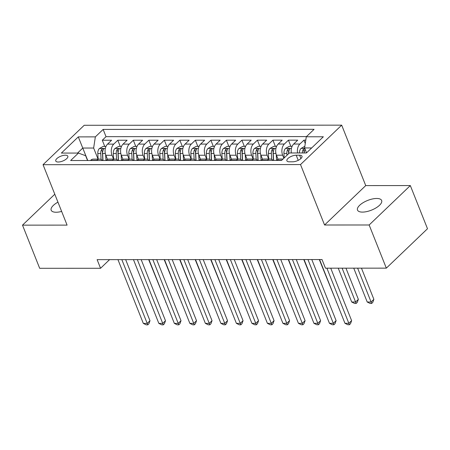 <?xml version="1.0" encoding="UTF-8"?>
<svg xmlns="http://www.w3.org/2000/svg" width="450" height="450" viewBox="0 0 450 450"><rect width="100%" height="100%" fill="white"/><g stroke="black" fill="none" stroke-linecap="round" stroke-linejoin="round"><path stroke-width="0.67" d="M57.954 202.157A12.982 5.209 -21.7 0 0 51.182 210.223A12.982 5.209 -21.7 0 0 56.126 212.243A12.982 5.209 -21.7 0 0 61.644 211.433M362.452 212.102A12.982 5.209 -21.7 0 0 375.998 207.906A12.982 5.209 -21.7 0 0 381.639 200.481A12.982 5.209 -21.7 0 0 376.695 198.467A12.982 5.209 -21.7 0 0 363.156 202.663A12.982 5.209 -21.7 0 0 357.508 210.083A12.982 5.209 -21.7 0 0 362.452 212.102M58.236 162.017A6.491 2.604 -21.7 0 0 65.002 159.919A6.491 2.604 -21.7 0 0 67.826 156.212A6.491 2.604 -21.7 0 0 65.357 155.199A6.491 2.604 -21.7 0 0 58.584 157.303A6.491 2.604 -21.7 0 0 55.761 161.01A6.491 2.604 -21.7 0 0 58.236 162.017M341.685 125.156L84.212 125.274L43.042 164.689L300.516 164.571L341.685 125.156L365.732 185.591L324.562 225L369.152 224.983L410.321 185.569L365.732 185.591M410.321 185.569L427.5 228.735L386.331 268.144L369.152 224.983M305.775 140.147L303.93 140.147L305.263 143.499M291.347 152.972A8.117 5.231 -90 0 1 293.664 144.039L297.726 140.153L288.422 140.153L290.874 146.323M278.089 159.322L276.452 155.211A8.117 5.231 90 0 1 278.156 144.045L282.218 140.158L272.908 140.164L275.366 146.329M262.575 159.328L260.944 155.222A8.117 5.231 90 0 1 262.642 144.051L266.704 140.164L257.4 140.169L259.852 146.334M247.067 159.334L245.43 155.227A8.117 5.231 90 0 1 247.134 144.056L251.196 140.169L241.886 140.175L244.344 146.346M231.559 159.345L229.922 155.233A8.117 5.231 90 0 1 231.626 144.067L235.688 140.181L226.378 140.181L228.831 146.351M216.045 159.351L214.408 155.239A8.117 5.231 90 0 1 216.112 144.073L220.174 140.186L210.87 140.192L213.322 146.357M200.537 159.356L198.9 155.25A8.117 5.231 90 0 1 200.604 144.079L204.666 140.192L195.356 140.197L197.814 146.362M185.023 159.362L183.392 155.256A8.117 5.231 90 0 1 185.091 144.084L189.152 140.197L179.848 140.203L182.301 146.374M169.515 159.373L167.878 155.261A8.117 5.231 90 0 1 169.583 144.096L173.644 140.209L164.34 140.209L166.792 146.379M154.007 159.379L152.37 155.267A8.117 5.231 90 0 1 154.074 144.101L158.136 140.214L148.826 140.22L151.284 146.385M138.493 159.384L136.862 155.278A8.117 5.231 90 0 1 138.561 144.107L142.622 140.22L133.318 140.226L135.771 146.391M122.985 159.39L121.348 155.284A8.117 5.231 90 0 1 123.052 144.118L127.114 140.226L117.804 140.231L120.263 146.402M386.331 268.144L325.451 268.172L322.02 259.543L97.121 259.644L100.552 268.279L109.581 259.639M299.604 155.199L296.19 155.205A6.289 2.526 -21.7 0 0 289.631 157.236A6.289 2.526 -21.7 0 0 286.898 160.83A6.289 2.526 -21.7 0 0 289.294 161.809L292.702 161.803A6.289 2.526 -21.7 0 0 299.261 159.773A6.289 2.526 -21.7 0 0 301.995 156.178A6.289 2.526 -21.7 0 0 299.604 155.199L300.926 158.535M87.547 160.515L85.635 155.711L78.435 153.067L70.65 160.521L281.588 160.425L289.378 152.972L306.439 152.961L323.348 136.772L306.287 136.778L314.077 129.324L103.14 129.42L95.349 136.873L93.645 148.044L82.789 148.044L77.546 153.067M78.435 153.067L61.374 153.073L78.289 136.884L95.349 136.873M113.558 159.097L112.044 155.289A8.117 5.231 -90 0 1 113.743 144.118L117.804 140.231M107.477 159.401L105.84 155.289L112.044 155.289M129.071 159.086L127.552 155.278A8.117 5.231 -90 0 1 129.257 144.112L133.318 140.226M144.579 159.081L143.066 155.273A8.117 5.231 -90 0 1 144.765 144.107L148.826 140.22M160.088 159.075L158.574 155.267A8.117 5.231 -90 0 1 160.279 144.101L164.34 140.209M175.601 159.069L174.083 155.261A8.117 5.231 -90 0 1 175.787 144.09L179.848 140.203M191.109 159.058L189.596 155.25A8.117 5.231 -90 0 1 191.295 144.084L195.356 140.197M206.623 159.053L205.104 155.244A8.117 5.231 -90 0 1 206.809 144.079L210.87 140.192M222.131 159.047L220.612 155.239A8.117 5.231 -90 0 1 222.317 144.067L226.378 140.181M237.639 159.041L236.126 155.233A8.117 5.231 -90 0 1 237.825 144.062L241.886 140.175M253.153 159.03L251.634 155.222A8.117 5.231 -90 0 1 253.339 144.056L257.4 140.169M268.661 159.024L267.148 155.216A8.117 5.231 -90 0 1 268.847 144.051L272.908 140.164M283.866 158.248L282.656 155.211A8.117 5.231 -90 0 1 284.361 144.039L288.422 140.153M297.551 152.966A8.117 5.231 -90 0 1 299.869 144.034L303.93 140.147M306.495 136.581L106.026 136.671L102.296 140.237L104.749 146.407M105.84 155.289A8.117 5.231 90 0 1 107.544 144.124L111.606 140.237L102.296 140.237M276.542 160.431L276.75 160.228A8.117 5.231 -90 0 1 279.495 159.019L283.056 159.019M267.238 160.431L267.446 160.234A8.117 5.231 -90 0 1 270.191 159.024A8.117 5.231 -90 0 1 273.133 160.431M270.191 159.024L263.987 159.03A8.117 5.231 90 0 0 261.242 160.234L261.034 160.436M251.724 160.442L251.933 160.239A8.117 5.231 -90 0 1 254.678 159.03A8.117 5.231 -90 0 1 257.625 160.436M254.678 159.03L248.473 159.036A8.117 5.231 90 0 0 245.734 160.245L245.52 160.442M236.216 160.447L236.424 160.245A8.117 5.231 -90 0 1 239.169 159.041A8.117 5.231 -90 0 1 242.117 160.447M239.169 159.041L232.965 159.041A8.117 5.231 90 0 0 230.22 160.251L230.012 160.447M220.708 160.453L220.916 160.256A8.117 5.231 -90 0 1 223.661 159.047A8.117 5.231 -90 0 1 226.603 160.453M223.661 159.047L217.457 159.047A8.117 5.231 90 0 0 214.712 160.256L214.504 160.459M205.194 160.459L205.403 160.262A8.117 5.231 -90 0 1 208.148 159.053A8.117 5.231 -90 0 1 211.095 160.459M208.148 159.053L201.943 159.058A8.117 5.231 90 0 0 199.198 160.262L198.99 160.464M189.686 160.47L189.894 160.268A8.117 5.231 -90 0 1 192.639 159.058A8.117 5.231 -90 0 1 195.581 160.464M192.639 159.058L186.435 159.064A8.117 5.231 90 0 0 183.69 160.273L183.482 160.47M174.172 160.476L174.386 160.273A8.117 5.231 -90 0 1 177.131 159.069A8.117 5.231 -90 0 1 180.073 160.476M177.131 159.069L170.927 159.069A8.117 5.231 90 0 0 168.182 160.279L167.974 160.481M158.664 160.481L158.873 160.284A8.117 5.231 -90 0 1 161.618 159.075A8.117 5.231 -90 0 1 164.565 160.481M161.618 159.075L155.413 159.075A8.117 5.231 90 0 0 152.668 160.284L152.46 160.487M143.156 160.493L143.364 160.29A8.117 5.231 -90 0 1 146.109 159.081A8.117 5.231 -90 0 1 149.051 160.487M146.109 159.081L139.905 159.086A8.117 5.231 90 0 0 137.16 160.29L136.952 160.493M127.642 160.498L127.856 160.296A8.117 5.231 -90 0 1 130.596 159.086A8.117 5.231 -90 0 1 133.543 160.493M130.596 159.086L124.397 159.092A8.117 5.231 90 0 0 121.652 160.301L121.438 160.498M112.134 160.504L112.343 160.301A8.117 5.231 -90 0 1 115.087 159.097A8.117 5.231 -90 0 1 118.035 160.504M115.087 159.097L108.883 159.097A8.117 5.231 90 0 0 106.138 160.307L105.93 160.509M96.626 160.509L96.834 160.312A8.117 5.231 -90 0 1 99.579 159.103A8.117 5.231 -90 0 1 102.521 160.509M99.579 159.103L93.375 159.103A8.117 5.231 90 0 0 90.63 160.312L90.422 160.515M311.681 147.943L304.588 147.949L306.287 136.778M306.54 152.859L304.588 147.949M54.799 194.22L22.5 225.141L39.679 268.301L100.552 268.279M22.5 225.141L67.089 225.118L43.042 164.689M324.562 225L300.516 164.571M87.75 160.515L78.289 136.884M98.049 159.103L93.645 148.044M106.026 136.671L103.14 129.42M326.897 268.172L348.834 323.303L344.959 323.308L319.584 259.543M330.739 268.172L351.619 320.642L348.834 323.303L349.402 324.748L347.85 324.748L344.959 323.308M351.619 320.642L350.516 323.685L349.402 324.748M304.836 146.317L301.016 148.449A5.378 3.465 90 0 0 299.43 152.966M353.745 268.161L367.211 302.001L371.093 302.001L373.871 299.334L361.463 268.155M304.858 148.624L303.216 149.456A5.378 3.465 90 0 0 302.372 152.966M304.234 152.966A5.378 3.465 -90 0 1 305.077 149.456L305.139 149.333M304.076 152.966A2.739 1.766 -90 0 1 304.2 151.942L303.216 149.456M373.871 299.334L372.769 302.383L371.655 303.446L357.626 268.161M371.655 303.446L370.103 303.446L367.211 302.001M307.952 259.549L333.326 323.308L329.451 323.314L304.076 259.549M311.794 259.543L336.111 320.647L333.326 323.308L333.889 324.759L332.342 324.759L329.451 323.314M336.111 320.647L335.002 323.691L333.889 324.759M292.444 259.554L317.818 323.319L313.937 323.319L288.562 259.554M296.28 259.554L320.597 320.653L317.818 323.319L318.381 324.765L316.828 324.765L313.937 323.319M320.597 320.653L319.494 323.696L318.381 324.765M276.93 259.56L302.304 323.325L298.429 323.325L273.054 259.566M280.772 259.56L305.089 320.664L302.304 323.325L302.873 324.771L301.32 324.771L298.429 323.325M305.089 320.664L303.981 323.707L302.873 324.771M261.422 259.571L286.796 323.331L282.921 323.336L257.546 259.571M265.264 259.566L289.575 320.67L286.796 323.331L287.359 324.776L285.812 324.776L282.921 323.336M289.575 320.67L288.473 323.713L287.359 324.776M292.112 146.323L289.282 146.323L285.508 148.455A5.378 3.465 90 0 0 283.933 153.444L284.186 157.939M338.237 268.166L351.703 302.006L355.579 302.006L358.363 299.346L345.954 268.166M288.748 153.574L288.737 153.439A5.378 3.465 -90 0 1 289.564 149.462L289.699 148.849L289.119 148.629L287.702 149.462A5.378 3.465 90 0 0 286.875 153.439L286.982 155.261M288.602 153.714L288.574 153.214A2.739 1.766 -90 0 1 288.692 151.948L287.702 149.462M358.363 299.346L357.255 302.389L356.147 303.452L342.113 268.166M356.147 303.452L354.594 303.452L351.703 302.006M276.604 146.329L273.774 146.329L269.994 148.461A5.378 3.465 90 0 0 268.419 153.45L268.734 159.024M276.244 154.637L276.57 160.403M273.623 160.431L273.229 153.45A5.378 3.465 -90 0 1 274.056 149.473L274.191 148.854L273.611 148.635L272.194 149.473A5.378 3.465 90 0 0 271.367 153.45L271.704 159.368M273.471 160.431L273.06 153.219A2.739 1.766 -90 0 1 273.184 151.954L272.194 149.473M319.292 259.543L336.488 302.017M336.561 302.197L336.195 302.017M261.09 146.334L258.261 146.334L254.486 148.466A5.378 3.465 90 0 0 252.911 153.456L253.226 159.03M260.73 154.643L261.056 160.414M258.114 160.436L257.721 153.456A5.378 3.465 -90 0 1 258.542 149.479L258.677 148.86L258.103 148.641L256.686 149.479A5.378 3.465 90 0 0 255.859 153.456L256.191 159.379M257.957 160.436L257.552 153.225A2.739 1.766 -90 0 1 257.67 151.965L256.686 149.479M303.778 259.549L320.974 302.023M321.047 302.209L320.681 302.023M245.582 146.34L242.752 146.346L238.978 148.477A5.378 3.465 90 0 0 237.398 153.467L237.713 159.041M245.222 154.648L245.548 160.419M242.601 160.442L242.207 153.461A5.378 3.465 -90 0 1 243.034 149.484L243.169 148.871L242.589 148.652L241.172 149.484A5.378 3.465 90 0 0 240.345 153.461L240.683 159.384M242.449 160.442L242.038 153.236A2.739 1.766 -90 0 1 242.162 151.971L241.172 149.484M288.27 259.554L305.466 302.029M305.539 302.214L305.173 302.029M245.908 259.577L271.288 323.342L267.407 323.342L242.032 259.577M249.75 259.571L274.067 320.676L271.288 323.342L271.851 324.787L270.298 324.787L267.407 323.342M274.067 320.676L272.964 323.719L271.851 324.787M230.074 146.351L227.244 146.351L223.464 148.483A5.378 3.465 90 0 0 221.889 153.472L222.204 159.047M229.714 154.659L230.04 160.425M227.093 160.453L226.699 153.467A5.378 3.465 -90 0 1 227.526 149.49L227.661 148.877L227.081 148.657L225.664 149.496A5.378 3.465 90 0 0 224.837 153.472L225.169 159.39M226.935 160.453L226.53 153.242A2.739 1.766 -90 0 1 226.654 151.976L225.664 149.496M272.762 259.566L289.957 302.034M290.031 302.22L289.659 302.034M230.4 259.582L255.774 323.348L251.899 323.348L226.524 259.582M234.242 259.582L258.559 320.681L255.774 323.348L256.343 324.793L254.79 324.793L251.899 323.348M258.559 320.681L257.451 323.724L256.343 324.793M214.56 146.357L211.731 146.357L207.956 148.489A5.378 3.465 90 0 0 206.381 153.478L206.696 159.053M214.2 154.665L214.526 160.431M211.584 160.459L211.185 153.478A5.378 3.465 -90 0 1 212.012 149.501L212.147 148.882L211.567 148.663L210.15 149.501A5.378 3.465 90 0 0 209.329 153.478L209.661 159.401M211.427 160.459L211.022 153.248A2.739 1.766 -90 0 1 211.14 151.982L210.15 149.501M257.248 259.571L274.444 302.046M274.517 302.226L274.151 302.046M214.892 259.588L240.266 323.353L236.385 323.353L211.011 259.594M218.734 259.588L243.045 320.692L240.266 323.353L240.829 324.799L239.276 324.799L236.385 323.353M243.045 320.692L241.942 323.736L240.829 324.799M199.052 146.362L196.222 146.362L192.448 148.494A5.378 3.465 90 0 0 190.868 153.484L191.183 159.058M198.692 154.671L199.018 160.442M196.071 160.464L195.677 153.484A5.378 3.465 -90 0 1 196.504 149.507L196.639 148.888L196.059 148.669L194.642 149.507A5.378 3.465 90 0 0 193.815 153.484L194.153 159.407M195.919 160.464L195.508 153.253A2.739 1.766 -90 0 1 195.632 151.993L194.642 149.507M241.74 259.577L258.936 302.051M259.009 302.237L258.643 302.051M199.378 259.599L224.752 323.359L220.877 323.364L195.502 259.599M203.22 259.594L227.537 320.698L224.752 323.359L225.321 324.804L223.768 324.804L220.877 323.364M227.537 320.698L226.434 323.741L225.321 324.804M183.538 146.368L180.709 146.374L176.934 148.506A5.378 3.465 90 0 0 175.359 153.495L175.674 159.069M183.184 154.676L183.51 160.447M180.562 160.47L180.169 153.489A5.378 3.465 -90 0 1 180.996 149.513L181.125 148.899L180.551 148.68L179.134 149.513A5.378 3.465 90 0 0 178.307 153.489L178.639 159.412M180.405 160.476L180 153.264A2.739 1.766 -90 0 1 180.124 151.999L179.134 149.513M226.226 259.582L243.428 302.057M243.501 302.243L243.129 302.057M183.87 259.605L209.244 323.37L205.369 323.37L179.994 259.605M187.712 259.599L212.029 320.704L209.244 323.37L209.807 324.816L208.26 324.816L205.369 323.37M212.029 320.704L210.921 323.747L209.807 324.816M168.03 146.379L165.201 146.379L161.426 148.511A5.378 3.465 90 0 0 159.851 153.501L160.166 159.075M167.67 154.688L167.996 160.453M165.049 160.481L164.655 153.495A5.378 3.465 -90 0 1 165.482 149.518L165.617 148.905L165.037 148.686L163.62 149.524A5.378 3.465 90 0 0 162.793 153.501L163.131 159.418M164.897 160.481L164.492 153.27A2.739 1.766 -90 0 1 164.61 152.004L163.62 149.524M210.718 259.594L227.914 302.062M227.987 302.248L227.621 302.062M168.362 259.611L193.736 323.376L189.855 323.376L164.481 259.611M172.198 259.611L196.515 320.709L193.736 323.376L194.299 324.821L192.746 324.821L189.855 323.376M196.515 320.709L195.412 323.758L194.299 324.821M152.522 146.385L149.692 146.385L145.912 148.517A5.378 3.465 90 0 0 144.338 153.506L144.653 159.081M152.162 154.693L152.488 160.459M149.541 160.487L149.147 153.506A5.378 3.465 -90 0 1 149.974 149.529L150.109 148.911L149.529 148.691L148.112 149.529A5.378 3.465 90 0 0 147.285 153.506L147.623 159.429M149.389 160.487L148.978 153.276A2.739 1.766 -90 0 1 149.102 152.01L148.112 149.529M195.21 259.599L212.406 302.074M212.479 302.254L212.113 302.074M152.848 259.616L178.222 323.381L174.347 323.381L148.972 259.622M156.69 259.616L181.007 320.721L178.222 323.381L178.791 324.827L177.238 324.827L174.347 323.381M181.007 320.721L179.899 323.764L178.791 324.827M137.008 146.391L134.179 146.391L130.404 148.523A5.378 3.465 90 0 0 128.829 153.512L129.144 159.086M136.648 154.699L136.974 160.47M134.032 160.493L133.639 153.512A5.378 3.465 -90 0 1 134.466 149.535L134.595 148.916L134.021 148.697L132.604 149.535A5.378 3.465 90 0 0 131.777 153.512L132.109 159.435M133.875 160.493L133.47 153.281A2.739 1.766 -90 0 1 133.588 152.021L132.604 149.535M179.696 259.605L196.892 302.079M196.965 302.265L196.599 302.079M137.34 259.627L162.714 323.387L158.839 323.392L133.464 259.627M141.182 259.622L165.493 320.726L162.714 323.387L163.277 324.832L161.73 324.838L158.839 323.392M165.493 320.726L164.391 323.769L163.277 324.832M121.5 146.396L118.671 146.402L114.896 148.534A5.378 3.465 90 0 0 113.316 153.523L113.631 159.097M121.14 154.704L121.466 160.476M118.519 160.504L118.125 153.518A5.378 3.465 -90 0 1 118.952 149.541L119.087 148.928L118.508 148.708L117.09 149.541A5.378 3.465 90 0 0 116.263 153.518L116.601 159.441M118.367 160.504L117.956 153.292A2.739 1.766 -90 0 1 118.08 152.027L117.09 149.541M164.188 259.611L181.384 302.085M181.457 302.271L181.091 302.085M121.832 259.633L147.206 323.398L143.325 323.398L117.951 259.633M125.668 259.627L149.985 320.732L147.206 323.398L147.769 324.844L146.216 324.844L143.325 323.398M149.985 320.732L148.882 323.775L147.769 324.844M105.992 146.407L103.163 146.407L99.383 148.539A5.378 3.465 90 0 0 97.808 153.529L98.123 159.103M105.632 154.716L105.958 160.481M103.011 160.509L102.617 153.523A5.378 3.465 -90 0 1 103.444 149.546L103.579 148.933L102.999 148.714L101.582 149.552A5.378 3.465 90 0 0 100.755 153.529L101.087 159.446M102.853 160.509L102.448 153.298A2.739 1.766 -90 0 1 102.572 152.032L101.582 149.552M148.68 259.622L165.876 302.091M165.949 302.276L165.578 302.091M121.348 155.284L127.552 155.278M136.862 155.278L143.066 155.273M152.37 155.267L158.574 155.267M167.878 155.261L174.083 155.261M183.392 155.256L189.596 155.25M198.9 155.25L205.104 155.244M214.408 155.239L220.612 155.239M229.922 155.233L236.126 155.233M245.43 155.227L251.634 155.222M260.944 155.222L267.148 155.216M276.452 155.211L282.656 155.211M293.664 144.039L299.869 144.034M107.544 144.124L113.743 144.118M123.052 144.118L129.257 144.112M138.561 144.107L144.765 144.107M154.074 144.101L160.279 144.101M169.583 144.096L175.787 144.09M185.091 144.084L191.295 144.084M200.604 144.079L206.809 144.079M216.112 144.073L222.317 144.067M231.626 144.067L237.825 144.062M247.134 144.056L253.339 144.056M262.642 144.051L268.847 144.051M278.156 144.045L284.361 144.039M276.75 160.228L281.796 160.228M261.242 160.234L267.446 160.234M245.734 160.245L251.933 160.239M230.22 160.251L236.424 160.245M214.712 160.256L220.916 160.256M199.198 160.262L205.403 160.262M183.69 160.273L189.894 160.268M168.182 160.279L174.386 160.273M152.668 160.284L158.873 160.284M137.16 160.29L143.364 160.29M121.652 160.301L127.856 160.296M106.138 160.307L112.343 160.301M90.63 160.312L96.834 160.312M298.232 160.335L296.19 155.205M304.762 148.393L301.112 148.393M291.448 148.399L285.598 148.399M286.875 153.439L283.933 153.444M275.934 148.404L270.09 148.41M271.367 153.45L268.419 153.45M275.923 153.444L273.229 153.45M260.426 148.41L254.582 148.416M255.859 153.456L252.911 153.456M260.415 153.456L257.721 153.456M244.912 148.421L239.068 148.421M240.345 153.461L237.398 153.467M244.907 153.461L242.207 153.461M229.404 148.427L223.56 148.427M224.837 153.472L221.889 153.472M229.393 153.467L226.699 153.467M213.896 148.433L208.052 148.438M209.329 153.478L206.381 153.478M213.885 153.472L211.185 153.478M198.382 148.438L192.538 148.444M193.815 153.484L190.868 153.484M198.377 153.484L195.677 153.484M182.874 148.449L177.03 148.449M178.307 153.489L175.359 153.495M182.863 153.489L180.169 153.489M167.366 148.455L161.522 148.455M162.793 153.501L159.851 153.501M167.355 153.495L164.655 153.495M151.852 148.461L146.008 148.466M147.285 153.506L144.338 153.506M151.841 153.501L149.147 153.506M136.344 148.466L130.5 148.472M131.777 153.512L128.829 153.512M136.333 153.512L133.639 153.512M120.831 148.477L114.986 148.477M116.263 153.518L113.316 153.523M120.825 153.518L118.125 153.518M105.323 148.483L99.478 148.483M100.755 153.529L97.808 153.529M105.311 153.523L102.617 153.523"/></g></svg>
